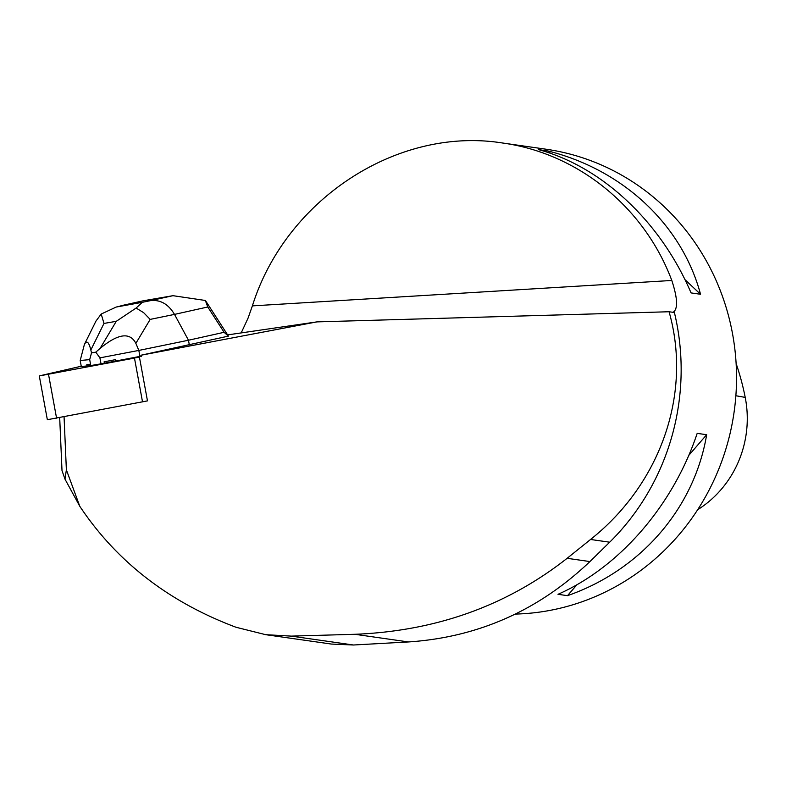 <?xml version="1.0" encoding="UTF-8"?>
<svg xmlns="http://www.w3.org/2000/svg" width="786" height="786" viewBox="0 0 786 786"><rect width="100%" height="100%" fill="white"/><g stroke="black" fill="none" stroke-linecap="round" stroke-linejoin="round"><path stroke-width="1.18" d="M147.473 400.88L47.347 419.714L39.3 375.934L139.427 357.09L147.473 400.88M134.455 358.102L39.447 375.875L81.243 366.237L39.3 375.934M104.096 361.825L104.351 363.211L115.709 361.039L115.454 359.654L104.096 361.825L115.454 359.654M86.824 364.625L87.069 366.011L89.968 365.677L89.712 364.301L86.824 364.625L89.712 364.301M59.687 417.582L62.006 470.568L64.983 479.126L79.789 506.292L66.378 469.861L64.059 416.757M206.158 301.618L205.352 300.468L172.969 295.683L150.627 300.616C160.462 299.574 168.42 304.162 174.502 314.4L207.769 306.982L224.098 332.301L228.402 336.123L141.018 355.223L316.896 321.887L669.073 311.747C692.181 393.108 661.006 483.508 590.551 539.471L567.138 558.306C506.734 605.76 435.975 631.079 354.869 634.292L408.474 641.946C477.986 637.308 538.469 610.516 589.932 561.568L609.69 542.202A235.161 224.884 98.1 0 0 674.339 312.268L673.062 312.327C678.112 309.124 677.689 298.503 671.804 280.464C644.343 207.19 577.946 153.299 502.421 142.983C397.696 126.261 285.79 199.163 252.385 305.882L248.032 318.192L241.184 332.92M227.616 334.895L316.896 321.887M354.869 634.292L291.282 636.12L265.688 634.675L236.065 627.277C168.872 602.076 116.78 561.744 79.789 506.292M141.205 356.657L141.018 355.223M502.421 142.983L545.828 149.183A233.756 223.538 98.1 0 1 729.683 320.413A233.756 223.538 98.1 0 1 515.213 614.082M558.011 594.314L567.492 595.66C640.806 570.155 694.343 508.247 706.663 434.717L697.192 433.361C673.209 505.231 619.673 567.138 558.011 594.314M691.061 292.913L700.532 294.269C681.973 224.973 623.327 169.864 548.068 150.991L538.597 149.635C602.194 166.848 660.839 221.957 691.061 292.913M291.282 636.12L353.494 645.001L408.474 641.946M353.494 645.001L331.309 644.058M736.128 363.545A254.762 243.631 98.1 0 1 745.216 397.392A105.157 100.559 98.1 0 1 697.644 509.75M700.532 294.269L684.94 279.61M550.642 153.408L548.068 150.991M567.492 595.66L576.983 584.686M688.733 455.448L706.663 434.717M669.073 311.747L673.17 312.337M66.378 469.861L64.983 479.126M224.098 332.301L188.473 340.24L189.318 344.838M207.769 306.982L205.352 300.468M141.136 356.156L139.928 356.402L138.827 350.428L188.473 340.24L174.502 314.4L150.175 319.391L143.651 312.671L136.116 308.043L142.345 302.315L116.19 307.051L101.198 314.046L103.988 323.429L116.269 321.327L136.116 308.043M139.928 356.402L115.709 361.039M87.059 365.952L81.292 366.492L80.192 360.509L84.397 344.445C86.706 340.073 88.847 341.92 90.832 350.006L103.988 323.429M116.269 321.327L100.077 348.424L95.794 352.148L99.91 357.866L101.011 363.849L89.968 365.677M100.077 348.424C118.028 333.578 129.945 331.889 135.86 343.354L138.827 350.428L99.91 357.866M90.832 350.006L91.51 352.885L89.683 359.624L80.192 360.509M104.351 363.211L101.011 363.849M89.683 359.624L90.783 365.608M91.51 352.885L95.794 352.148M116.151 307.061L142.875 300.871M95.961 321.091L101.198 314.046M142.521 401.882L134.475 358.092M48.526 374.382L56.572 418.172M745.216 397.392L735.863 395.741M252.385 305.882L671.804 280.464M567.138 558.306L589.932 561.568M590.551 539.471L609.69 542.202M150.627 300.616L142.345 302.315M143.386 300.783L171.888 295.88M119.531 306.245L122.115 305.518M135.86 343.354L150.175 319.391M265.786 634.695L331.407 644.058M228.097 335.642L206.197 301.677M143.14 300.812L172.969 295.683M121.024 305.734L143.003 300.841M95.921 321.169L84.397 344.445"/></g></svg>
